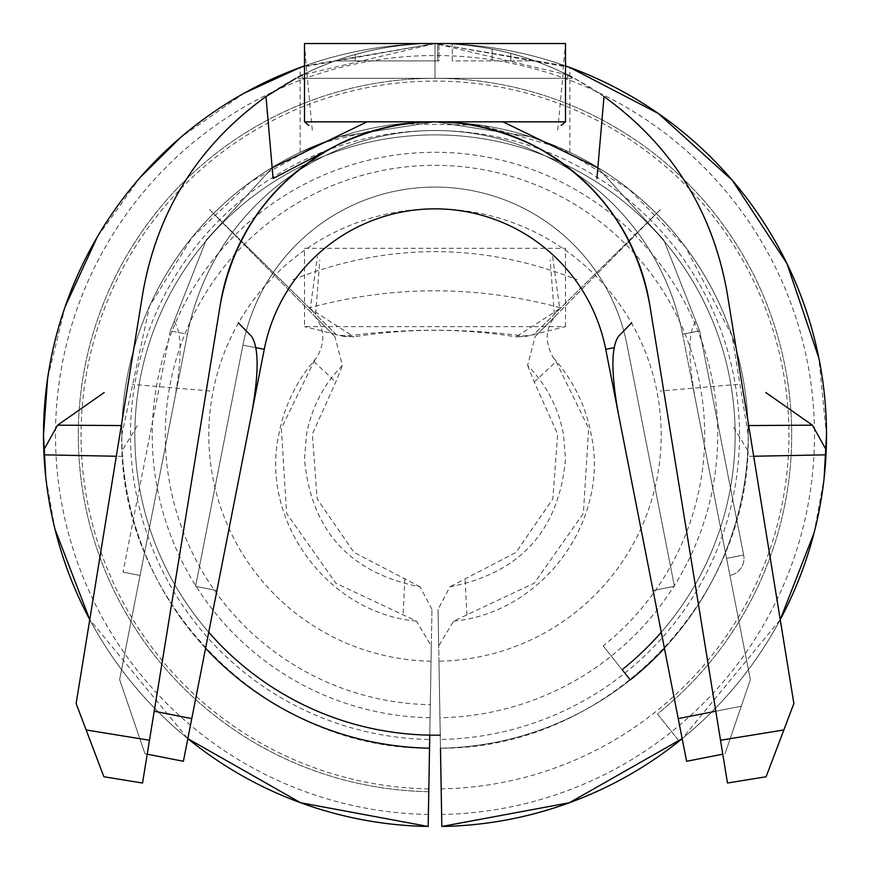 <?xml version="1.0" encoding="UTF-8"?>
<svg xmlns="http://www.w3.org/2000/svg" width="870" height="870" viewBox="0 0 870 870"><rect width="100%" height="100%" fill="white"/><g stroke="black" fill="none" stroke-linecap="round" stroke-linejoin="round"><path stroke-width="0.65" stroke-dasharray="4.35 3.26" d="M416.404 621.104C328.055 613.263 260.304 521.543 278.704 435.033C284.24 405.703 296.931 379.885 316.778 357.57L313.918 361.605L281.336 428.344L286.621 513.441L335.809 583.183L416.404 621.104L431.313 645.997L431.955 609.37L429.53 748.178A313.2 313.2 0 0 1 121.8 435.033A313.2 313.2 0 0 0 429.53 748.178A313.2 313.2 0 0 1 121.8 435.033C117.646 600.365 264.099 749.44 429.53 748.178L430.291 704.689A269.7 269.7 0 0 1 165.3 435.033A269.7 269.7 0 0 1 435 165.333A269.7 269.7 0 0 1 603.16 645.888L622.137 669.693A300.15 300.15 0 0 0 435 134.883A300.15 300.15 0 0 0 208.724 632.24M121.8 435.033L149.553 306.142L192.052 237.379L250.973 181.602L322.096 142.887L400.635 123.725L481.458 125.291L559.312 147.563L628.988 189.138L685.462 246.982L732.105 335.907L748.2 435.033A313.2 313.2 0 0 0 435 121.833A313.2 313.2 0 0 0 121.8 435.033A313.2 313.2 0 0 1 435 121.833A313.2 313.2 0 0 1 748.2 435.033A313.2 313.2 0 0 0 435 121.833A313.2 313.2 0 0 0 121.8 435.033A313.2 313.2 0 0 1 435 121.833A313.2 313.2 0 0 1 630.282 679.894L603.16 645.888M430.291 704.689L429.758 735.139M569.85 152.348L559.432 147.606L530.33 136.688L435.033 121.833L339.626 136.71L300.15 152.348L339.648 136.699L434.924 121.833L530.461 136.731L559.464 147.617L569.85 152.348L569.85 67.49L435.163 43.533M431.052 661.2A226.2 226.2 0 0 1 208.8 435.033A226.2 226.2 0 0 1 435 208.833A226.2 226.2 0 0 1 661.2 435.033A226.2 226.2 0 0 1 438.948 661.2L440.47 748.178A313.2 313.2 0 0 0 630.282 679.894L622.137 669.693M661.276 632.24A300.15 300.15 0 0 0 435 134.883A300.15 300.15 0 0 0 134.85 435.033A300.15 300.15 0 0 0 440.242 735.139L438.948 661.2M630.282 679.894A313.2 313.2 0 0 0 748.2 435.033A313.2 313.2 0 0 1 440.47 748.178L438.045 609.37L438.687 645.997L453.596 621.104L534.191 583.183L583.379 513.441L588.664 428.344L556.082 361.605L553.222 357.57C544.479 341.921 545.262 328.033 555.582 315.897L660.482 209.55L533.473 334.83L516.117 336.842C461.894 328.12 407.823 328.12 353.883 336.842L336.527 334.83L309.198 307.882C393.077 285.099 476.934 285.099 560.802 307.882L624.758 244.785A268.7 268.7 0 0 1 625.247 245.264L535.115 336.636L527.59 365.476C546.708 385.008 558.703 408.193 563.575 435.033L565.5 459.153C558.942 530.461 520.412 573.015 449.921 586.826L438.045 609.37M300.15 152.348L300.15 67.49L434.837 43.533M304.5 65.913L434.924 43.533L565.5 65.913A391.5 391.5 0 0 0 304.5 65.924A391.5 391.5 0 0 1 565.5 65.924L434.967 43.533L304.5 65.913M43.5 435.033A391.5 391.5 0 0 1 435 43.533A391.5 391.5 0 0 1 826.5 435.033A391.5 391.5 0 0 0 435 43.533A391.5 391.5 0 0 0 43.5 435.033A391.5 391.5 0 0 0 428.171 826.467A391.5 391.5 0 0 1 43.5 435.033A391.5 391.5 0 0 1 435 43.533A391.5 391.5 0 0 1 826.5 435.033A391.5 391.5 0 0 1 441.829 826.467L438.687 645.997M429.682 739.478L428.171 826.467L429.682 739.478A304.5 304.5 0 0 1 130.5 435.033A304.5 304.5 0 0 1 435 130.533A304.5 304.5 0 0 1 739.5 435.033A304.5 304.5 0 0 1 440.318 739.478M44 454.836A391.5 391.5 0 0 0 428.171 826.467L428.779 791.678A356.7 356.7 0 0 1 78.3 435.033A356.7 356.7 0 0 1 435 78.333A356.7 356.7 0 0 1 657.405 713.911L679.1 741.12A391.5 391.5 0 0 0 826 454.836M753.681 456.25L747.471 456.369A313.2 313.2 0 0 1 664.419 648.248M205.581 648.248A313.2 313.2 0 0 1 122.529 456.369L116.319 456.25M431.313 645.997L428.779 791.678A356.7 356.7 0 0 1 78.3 435.033A356.7 356.7 0 0 1 435 78.333A356.7 356.7 0 0 1 657.405 713.911L679.1 741.12A391.5 391.5 0 0 0 826.5 435.033A391.5 391.5 0 0 1 441.829 826.467M336.527 334.83L209.518 209.55L314.418 315.897C324.738 328.055 325.532 341.943 316.778 357.57M292.831 279.738C387.52 242.273 482.295 242.273 577.169 279.738M553.222 357.57C573.069 379.896 585.76 405.714 591.295 435.033C609.794 521.413 541.988 612.98 453.596 621.104M431.955 609.37L420.079 586.826C349.609 572.971 311.09 530.406 304.5 459.153L306.425 435.033C311.275 408.193 323.281 385.008 342.41 365.476L334.885 336.636L244.753 245.264A268.7 268.7 0 0 1 245.242 244.785L309.198 307.882M552.613 256.519L559.747 308.698L516.073 336.831L526.274 336.364C465.428 328.197 404.583 328.197 343.726 336.364L353.927 336.831L310.253 308.698L317.387 256.519M560.802 307.882L533.473 334.83M527.59 365.476L534.223 382.028L557.659 434.13L552.852 498.847L516.03 552.363L449.921 586.826M420.079 586.826L353.97 552.363L317.148 498.847L312.341 434.13L335.776 382.028L342.41 365.476M187.844 738.652A391.5 391.5 0 0 1 89.762 619.647L187.844 738.652M440.242 735.139L440.47 748.178C605.901 749.44 752.354 600.365 748.2 435.033M780.238 619.647A391.5 391.5 0 0 1 682.156 738.652L780.238 619.647M747.808 450.606L732.649 425.669M614.1 347.674L605.737 349.316A174 174 0 0 0 264.262 349.316A174 174 0 0 1 605.737 349.316A174 174 0 0 0 264.262 349.316L216.913 590.534L195.565 586.347L216.913 590.534L195.565 586.347L216.913 590.534L195.565 586.347L216.913 590.534L251.821 412.652M137.351 425.669L122.191 450.606M174.25 321.672C181.874 332.09 182.069 357.635 174.848 398.308L119.625 679.655L144.985 753.735L183.396 761.283L242.654 459.371M605.737 349.316L653.087 590.534L605.737 349.316A174 174 0 0 0 264.262 349.316L242.915 345.129L195.565 586.347L242.915 345.129L195.565 586.347L242.915 345.129L195.565 586.347L242.915 345.129L264.262 349.316A174 174 0 0 1 605.737 349.316A174 174 0 0 0 264.262 349.316A174 174 0 0 1 605.737 349.316L653.087 590.534L674.435 586.347L653.087 590.534L674.435 586.347L653.087 590.534L674.435 586.347L653.087 590.534L618.178 412.652M191.781 718.598L154.208 711.214M187.42 334.232L140.081 575.461L123.007 572.101L140.081 575.461L123.007 572.101L140.081 575.461L123.007 572.101L140.081 575.461L187.42 334.232L140.081 575.461L187.42 334.232L140.081 575.461L187.42 334.232L170.346 330.883L187.42 334.232A252.3 252.3 0 0 1 682.58 334.232A252.3 252.3 0 0 0 187.42 334.232A252.3 252.3 0 0 1 682.58 334.232A252.3 252.3 0 0 0 187.42 334.232A252.3 252.3 0 0 1 682.58 334.232A252.3 252.3 0 0 0 187.42 334.232A252.3 252.3 0 0 1 682.58 334.232A252.3 252.3 0 0 0 187.42 334.232M164.202 452.552L119.625 679.655L144.985 753.735L147.226 754.181M627.346 459.371L686.604 761.283L722.774 754.181M715.793 711.214L741.283 706.212L725.014 753.735L750.375 679.655L705.798 452.552M695.75 321.672C688.126 332.068 687.931 357.613 695.152 398.308L750.375 679.655L741.283 706.212L678.219 718.598M597.842 167.845L663.766 239.989L699.654 330.883L663.766 239.989L597.842 167.845L663.766 239.989L699.654 330.883L743.643 555.027L699.654 330.883L743.643 555.027L726.57 558.388L682.58 334.232L726.57 558.388L682.58 334.232L726.57 558.388L682.58 334.232L699.654 330.883L682.58 334.232L699.654 330.883L682.58 334.232L699.654 330.883L682.58 334.232L729.919 575.461L726.57 558.388L729.919 575.461L726.57 558.388L729.919 575.461L726.57 558.388L743.643 555.027A17.4 17.4 0 0 1 729.919 575.461A17.4 17.4 0 0 0 743.643 555.027A17.4 17.4 0 0 1 729.919 575.461M726.972 291.874A295.8 295.8 0 0 0 143.028 291.874M297.975 77.18L297.975 78.333L435 78.333L297.975 78.333L297.975 77.18C339.572 55.626 383.822 44.403 430.726 43.533C386.41 44.348 344.335 54.462 304.5 73.874L306.871 72.721L312.428 131.653M572.025 77.18L572.025 78.333L435 78.333L572.025 78.333L572.025 77.18C530.428 55.626 486.178 44.403 439.274 43.533L435 43.533C481.665 43.696 525.893 54.168 567.675 74.95L435 43.533L302.325 74.95C344.107 54.168 388.335 43.696 435 43.533L430.726 43.533M439.274 43.533C483.589 44.348 525.665 54.462 565.5 73.874L565.5 43.533L562.77 72.547L565.5 73.874M604.008 96.57C578.931 80.779 565.348 72.852 563.238 72.775L563.14 72.721M304.5 73.874L304.5 43.533L306.762 72.775M128.76 379.69L76.125 703.536L103.889 776.747L142.528 783.033L205.875 393.273M149.509 740.098L86.076 729.789M664.125 393.273L727.472 783.033L766.111 776.747L793.875 703.536L741.24 379.69M783.924 729.789L720.49 740.098M255.91 347.674L242.915 345.129A195.75 195.75 0 0 1 627.085 345.129L674.435 586.347L627.085 345.129A195.75 195.75 0 0 0 242.915 345.129A195.75 195.75 0 0 1 627.085 345.129L674.435 586.347L627.085 345.129A195.75 195.75 0 0 0 242.915 345.129A195.75 195.75 0 0 1 627.085 345.129A195.75 195.75 0 0 0 242.915 345.129L264.262 349.316M627.085 345.129L674.435 586.347L627.085 345.129M625.247 245.264L660.482 209.55L624.758 244.785M555.582 315.897L535.115 336.636M245.242 244.785L209.518 209.55L244.753 245.264M334.885 336.636L314.418 315.897M313.918 361.605L335.776 382.028M404.931 578.452L403.071 615.036M534.223 382.028L556.082 361.605M466.929 615.036L465.069 578.452M559.747 308.698L554.386 314.146M310.253 308.698L315.614 314.146M565.5 326.62L565.5 248.32L304.5 248.32L304.5 326.62L565.5 326.62L526.274 336.364M343.726 336.364L304.5 326.62M567.675 74.95L567.675 78.333L567.675 74.95C525.893 54.168 481.665 43.696 435 43.533L435 78.333L435 43.533C388.335 43.696 344.107 54.168 302.325 74.95L302.325 78.333L435 78.333L435 43.533L435 78.333L567.675 78.333L302.325 78.333L302.325 74.95M492.159 49.101A295.8 295.8 0 0 1 534.952 60.933A295.8 295.8 0 0 0 452.28 44.033A295.8 295.8 0 0 1 492.159 49.101L492.159 60.933L452.28 60.933L452.28 44.033L452.28 60.933L534.952 60.933L510.777 60.933L510.777 53.396L510.777 60.933L492.159 60.933L492.159 49.101M437.653 43.543A295.8 295.8 0 0 0 355.232 54.484A295.8 295.8 0 0 1 437.653 43.543A295.8 295.8 0 0 0 355.232 54.484A295.8 295.8 0 0 1 438.991 43.554A295.8 295.8 0 0 0 336.625 60.367A295.8 295.8 0 0 1 437.653 43.543L437.653 60.933L437.653 43.543L437.653 60.933L355.232 60.933L355.232 54.484L355.232 60.933L437.653 60.933L437.653 43.543M336.625 60.933L336.625 60.367L336.625 60.933L438.991 60.933L438.991 43.554L438.991 60.933L355.232 60.933L355.232 54.484L355.232 60.933L437.653 60.933L336.625 60.933M430.063 717.739A282.75 282.75 0 0 1 152.25 435.033A282.75 282.75 0 0 1 435 152.283A282.75 282.75 0 0 1 717.75 435.033A282.75 282.75 0 0 1 439.937 717.739M428.377 814.472A379.505 379.505 0 0 1 55.495 435.033A379.505 379.505 0 0 1 435 55.528A379.505 379.505 0 0 1 814.505 435.033A379.505 379.505 0 0 1 441.623 814.472M428.823 788.905A353.927 353.927 0 0 1 81.073 435.033A353.927 353.927 0 0 1 435 81.095A353.927 353.927 0 0 1 788.927 435.033A353.927 353.927 0 0 1 441.177 788.905M743.643 555.027L726.57 558.388L743.643 555.027M54.962 529.09L45.751 476.999M826.5 435.033L818.844 357.994M244.285 93.123L180.742 137.329M140.375 177.219L97.222 237.086M65.12 306.729L47.611 378.428M814.059 532.94L824.075 478.543M272.158 167.834L206.233 239.989L170.346 330.883L206.233 239.989L272.158 167.834L206.233 239.989L170.346 330.883L123.007 572.101M502.947 121.833L367.053 121.833M737.782 384.377L660.047 390.989M209.953 390.989L132.218 384.377M563.129 72.721L557.572 131.653M315.636 314.157L319.845 260.152M554.364 314.157L550.155 260.152"/><path stroke-width="1.3" d="M622.137 669.693L630.282 679.894L622.137 669.693A300.15 300.15 0 0 0 661.276 632.24M429.758 735.139L429.53 748.178A313.2 313.2 0 0 1 205.581 648.248M440.47 748.178L441.829 826.467L569.371 802.749L682.156 738.652A391.5 391.5 0 0 1 441.829 826.467M45.751 476.999L43.5 435.033A391.5 391.5 0 0 1 304.5 65.924L300.15 67.49L304.5 65.913A391.5 391.5 0 0 0 44 454.836L43.783 449.931L57.572 425.18L104.204 392.522M565.5 65.913L569.85 67.49L565.5 65.913A391.5 391.5 0 0 1 826.5 435.033A391.5 391.5 0 0 0 565.5 65.924M664.419 648.248A313.2 313.2 0 0 1 630.282 679.894M428.171 826.467L300.628 802.749L187.844 738.652A391.5 391.5 0 0 0 428.171 826.467L429.53 748.178M47.611 378.428L43.5 435.033L43.783 449.931M54.962 529.09L89.762 619.647A391.5 391.5 0 0 1 44 454.836L116.319 456.25M753.681 456.25L826 454.836A391.5 391.5 0 0 0 826.5 435.033L826 454.836A391.5 391.5 0 0 1 780.238 619.647L814.059 532.94M208.724 632.24A300.15 300.15 0 0 0 440.242 735.139M722.774 754.181L686.604 761.283L605.737 349.316A174 174 0 0 0 264.262 349.316L183.396 761.283L147.226 754.181M154.208 711.214L191.781 718.598M765.796 392.522L812.428 425.18L826.217 449.931M748.7 425.55L812.428 425.18M57.572 425.18L121.3 425.55M678.219 718.598L715.793 711.214M302.325 74.95L297.975 77.18M572.025 77.18L567.675 74.95M596.907 178.524L604.008 96.57C671.281 145.116 712.269 210.225 726.972 291.874L793.875 703.536L766.111 776.747L727.472 783.033L649.683 304.435C636.372 233.997 598.386 181.362 535.713 146.551C468.571 113.709 401.429 113.709 334.287 146.551C271.614 181.362 233.628 233.997 220.317 304.435L142.528 783.033L103.889 776.747L76.125 703.536L143.028 291.874C157.731 210.225 198.719 145.116 265.992 96.57L296.181 78.126M565.5 43.533L304.5 43.533L304.5 121.833L565.5 121.833L565.5 43.533M334.287 146.551L273.093 178.524L265.992 96.57M86.141 729.963L149.488 740.25M720.512 740.25L783.859 729.963M238.249 322.748L251.397 336.179C258.847 346.858 258.999 372.349 251.821 412.652M618.178 412.652C611.001 372.371 611.153 346.88 618.603 336.179L631.75 322.748M220.317 304.435A217.5 217.5 0 0 1 649.683 304.435M304.5 121.833L308.785 125.389M565.5 121.833L561.215 125.389M264.262 349.316L255.91 347.674M605.737 349.316L614.1 347.674M818.844 357.994L786.958 263.567L732.257 180.253L658.285 113.448L569.85 67.49M300.15 67.49L244.285 93.123M180.742 137.329L140.375 177.219M97.222 237.086L65.12 306.729M824.075 478.543L826.5 435.033M597.842 167.845L502.947 121.833M367.053 121.833L272.158 167.834"/></g></svg>
